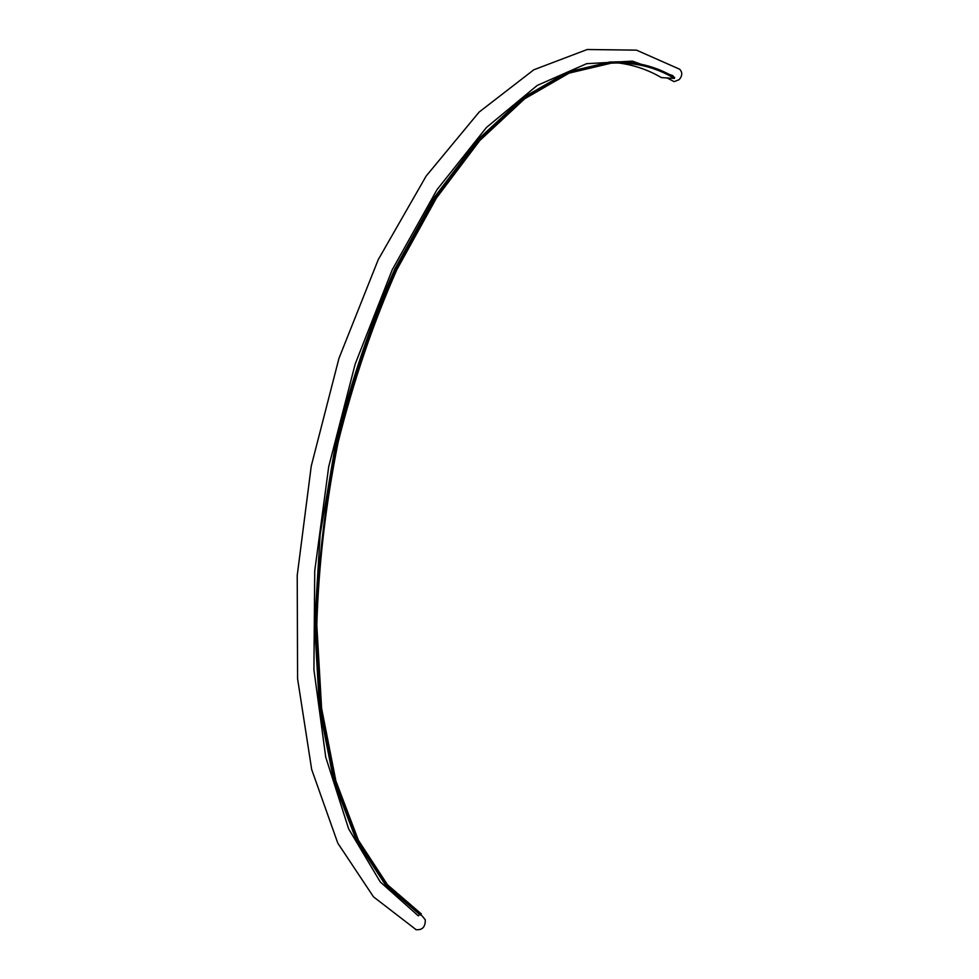 <?xml version="1.0" encoding="UTF-8"?>
<svg xmlns="http://www.w3.org/2000/svg" width="979" height="979" viewBox="0 0 979 979"><rect width="100%" height="100%" fill="white"/><g stroke="black" fill="none" stroke-linecap="round" stroke-linejoin="round"><path stroke-width="1.47" d="M679.414 69.068L679.61 69.203C682.583 72.238 682.449 75.726 679.206 79.642L674.152 81.661L667.152 77.953M415.304 929.255L416.112 929.671C422.414 930.234 425.461 926.929 425.265 919.758L421.876 915.659L419.612 914.447L420.897 914.937L421.325 913.933L387.476 884.759L358.412 840.3L335.895 780.997L321.601 708.355L316.817 625.043C318.554 565.348 325.652 504.43 338.11 442.3C353.492 380.966 373.085 323.4 396.887 269.604L436.414 198.052L479.771 140.56L524.695 98.769L569.117 73.119L611.324 63.133C634.429 61.958 655.465 67.049 674.433 78.406L661.4 77.61C648.012 69.742 633.56 64.847 618.055 62.913M624.039 61.983L609.856 61.995L567.514 72.018L522.97 97.741L477.911 139.642L434.443 197.256L394.818 268.968C370.968 322.886 351.326 380.574 335.919 442.031L320.121 534.754L314.663 625.128L319.509 708.576L333.9 781.34L356.515 840.741L385.689 885.261L419.648 914.459L418.314 915.867L380.305 881.993L348.61 828.785L325.726 757.122L313.916 669.636L314.736 570.818L328.711 466.689L355.157 364.115L392.187 269.861L437.026 189.645L486.441 127.478L537.251 85.418L586.641 63.684L632.41 61.139L672.989 75.701L672.659 76.301M624.382 62.007L611.19 62.069C634.416 60.882 655.563 65.997 674.617 77.439L674.433 78.406M617.982 61.836L617.284 61.763M611.19 62.069L568.872 72.103L524.34 97.839L479.318 139.764L435.851 197.415L396.238 269.164C372.375 323.119 352.746 380.831 337.339 442.337C324.857 504.613 317.759 565.678 316.033 625.52L320.855 709.016L335.222 781.805L357.812 841.218L386.974 885.738L420.897 914.937M618.63 61.836L617.933 61.763M416.112 929.671L373.513 896.862L337.792 843.139L311.689 769.518L297.579 678.704L297.224 575.395L311.249 466.102L338.954 358.363L378.261 259.606L426.146 176.073L479.135 112.071L533.824 69.778L587.192 49.513L636.534 50.149L679.61 69.203"/></g></svg>
